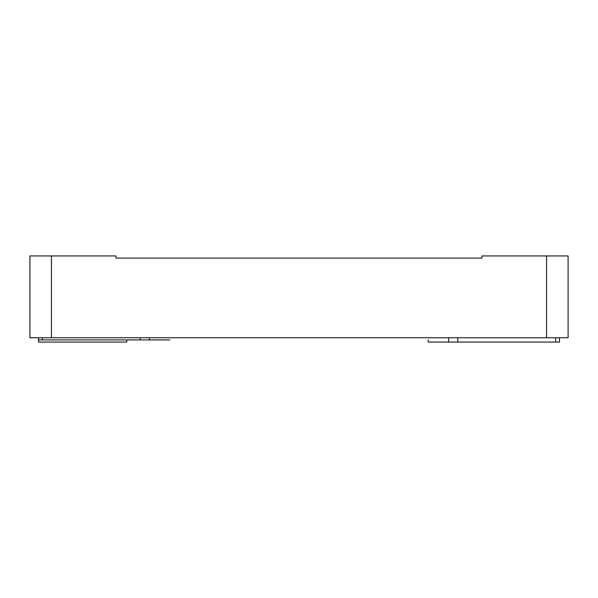<?xml version="1.0" encoding="UTF-8"?>
<svg xmlns="http://www.w3.org/2000/svg" width="598" height="598" viewBox="0 0 598 598"><rect width="100%" height="100%" fill="white"/><g stroke="black" fill="none" stroke-linecap="round" stroke-linejoin="round"><path stroke-width="0.9" d="M116.012 258.097L481.988 258.097L481.988 255.944L546.572 255.944L546.572 337.75L51.428 337.75L51.428 255.944L116.012 255.944L116.012 258.097M126.776 339.903L126.776 342.056L38.511 342.056L38.511 339.903L42.294 339.903L42.294 337.75M169.832 339.903L42.294 339.903M51.428 255.944L29.9 255.944L29.9 337.75L51.428 337.75M546.572 337.75L568.1 337.75L568.1 255.944L546.572 255.944M559.489 337.75L559.489 342.056L428.168 342.056L428.168 339.903M38.511 337.75L38.511 339.903M140.216 337.75L140.216 339.903M149.351 339.903L149.351 337.75M448.65 337.75L448.65 342.056M457.784 342.056L457.784 337.75M555.706 337.75L555.706 342.056"/></g></svg>
